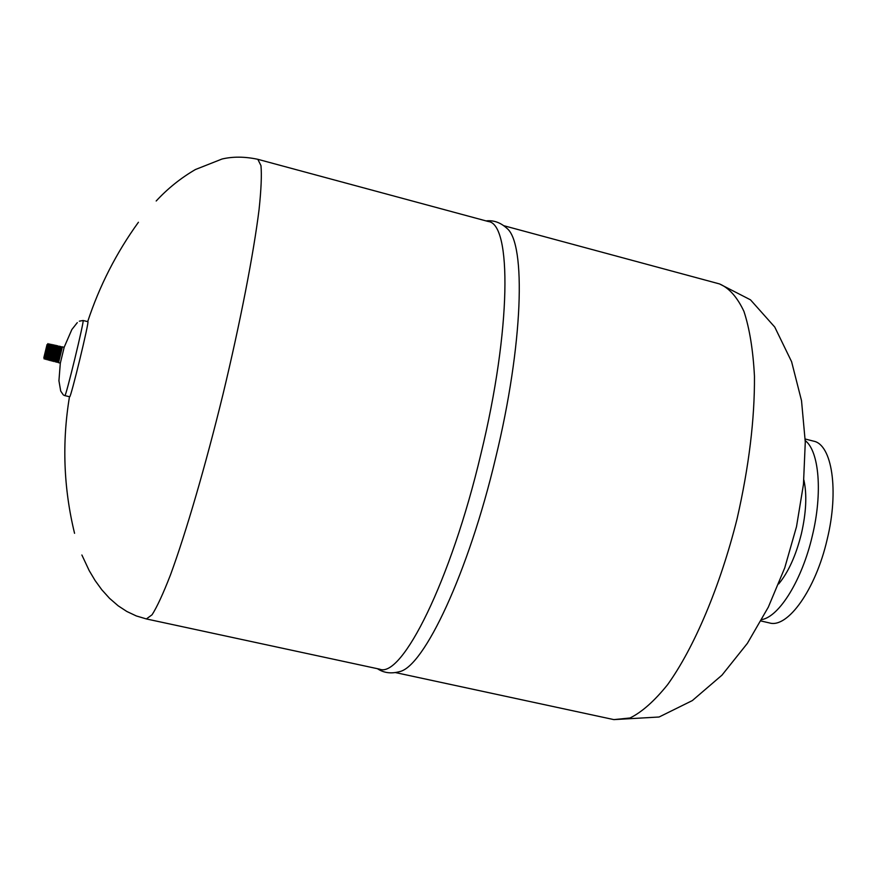 <?xml version="1.0" encoding="UTF-8"?>
<svg xmlns="http://www.w3.org/2000/svg" width="877" height="877" viewBox="0 0 877 877"><rect width="100%" height="100%" fill="white"/><g stroke="black" fill="none" stroke-linecap="round" stroke-linejoin="round"><path stroke-width="1.32" d="M761.083 620.993L769.447 622.933C787.645 628.568 815.621 589.695 827.121 539.618L827.088 539.728M64.164 347.314L60.338 363.111L64.164 347.314L62.377 346.875L58.54 362.683L61.883 346.766L58.134 362.475M58.244 346.744L54.812 360.907M59.329 346.788L55.262 361.883L59.088 346.086L59.329 346.788L60.239 346.36L56.665 362.223L60.48 346.426M55.788 361.368L59.844 346.799M56.961 361.927L57.696 362.278L61.445 346.853L60.623 346.821L56.654 362.223M61.445 346.853L58.057 362.552M44.19 356.281L46.689 345.998L44.19 356.281M54.626 360.809L53.859 361.554L57.696 345.746L58.035 346.744M54.834 345.056L51.074 360.864L51.995 359.976L55.306 346.283L56.194 345.374L52.368 361.192L53.354 360.348L56.687 346.568L57.542 345.702L53.859 361.554M52.467 361.203L56.292 345.395L56.698 346.579M56.742 346.59L53.705 361.499M47.029 344.584L43.85 357.695L47.029 344.584M47.928 343.598L44.201 358.989L47.928 343.598M47.983 343.609L48.399 344.825L45.176 358.112L44.256 359M48.399 344.825L45.231 358.123L45.615 359.373L49.375 343.905L45.56 359.362M49.375 343.905L49.781 345.121L46.547 358.485L45.615 359.373M49.781 345.11L46.591 358.496L46.985 359.745L50.756 344.19L46.93 359.734M50.756 344.19L51.162 345.406L47.906 358.857L46.985 359.745M51.162 345.406L47.95 358.868L48.345 360.129L52.138 344.486L48.29 360.107M52.138 344.486L52.554 345.702L49.276 359.23L48.345 360.118M52.543 345.702L49.32 359.241L49.649 360.469M53.464 344.76L49.704 360.502L53.519 344.782L52.598 345.713M53.519 344.782L53.935 345.998L50.636 359.603L49.715 360.491M53.935 345.987L50.68 359.614L51.063 360.875M53.979 345.998L54.845 345.056L51.019 360.853M55.361 346.294L52.039 359.987L52.368 361.192M52.072 344.475L51.217 345.417M778.688 583.939C788.412 572.166 795.987 555.426 801.403 533.698C806.237 512.42 807.07 494.54 803.891 480.026M761.85 619.59C779.357 616.553 802.126 579.829 812.277 536.022C822.769 493.038 819.173 451.195 805.25 440.616M399.068 671.782L399.495 671.65C423.964 666.882 468.537 572.725 495.724 457.553C523.251 344.475 526.178 243.718 506.983 228.382L506.654 228.075M257.827 159.307L260.962 165.61C261.817 174.852 261.193 189.476 259.077 209.471C253.606 253.596 240.342 322.133 223.021 394.201C205.415 466.191 185.814 533.194 170.467 574.917C163.188 593.663 157.049 606.95 152.061 614.777L146.382 618.943L379.642 669.173C401.885 678.568 450.964 580.969 480.914 453.957C511.346 329.138 511.85 223.482 488.193 221.486L257.827 159.307C244.847 156.555 232.909 156.457 222.045 159.011L195.407 169.535C180.794 178.042 167.726 188.522 156.194 200.997M69.634 396.766L69.645 396.766C70.533 399.232 89.772 319.875 87.853 321.662L83.085 320.489C84.883 318.669 65.632 398.07 64.865 395.626L69.645 396.766M827.121 539.618C839.212 490.451 831.999 444.453 813.527 441.131L805.196 439.015M719.524 283.929L750.493 299.835L774.753 327.055L791.591 361.686L801.523 400.701L805.283 442.074L803.453 484.411L796.513 526.66L784.74 567.868L768.329 607.125L747.39 643.334L721.99 675.137L692.337 700.58L659.098 717.002L613.878 719.611L630.026 717.989C641.898 712.135 654.417 701.03 667.572 684.707C694.047 647.939 720.127 586.57 737.075 518.833C748.936 466.739 754.735 419.217 754.461 376.288C753.091 350.197 749.594 328.568 743.948 311.412C737.25 297.15 729.105 287.996 719.524 283.929L503.858 225.718M55.317 346.283L54.9 345.067M43.85 357.695L44.201 358.978M56.249 361.587L56.402 362.157M60.338 363.111L58.54 362.683M64.142 347.314L71.848 329.544L77.297 322.637M60.316 363.111L58.934 380.793L60.71 391.076L63.276 394.858M74.556 533.315C63.582 488.193 61.883 442.655 69.48 396.722M138.423 222.254C116.389 252.74 99.485 285.869 87.689 321.629M613.878 719.611L395.505 672.593M399.495 671.65C391.131 673.931 383.764 672.944 377.428 668.691M146.382 618.943L136.33 615.95L126.825 611.477L118.187 605.821L109.537 598.333L101.853 589.826L95.1 580.53L89.213 570.642L81.879 554.998M79.336 321.179L83.085 320.489M63.878 395.253L64.865 395.626M506.983 228.382C500.581 222.528 493.587 220.028 486.001 220.905"/></g></svg>
